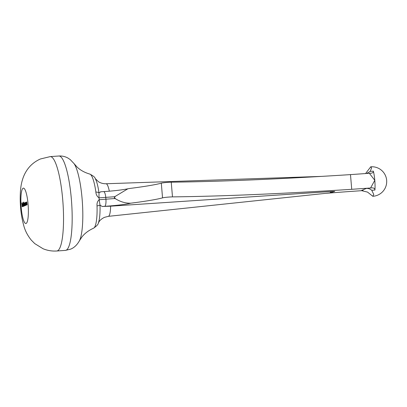 <?xml version="1.0" encoding="UTF-8"?>
<svg xmlns="http://www.w3.org/2000/svg" width="407" height="407" viewBox="0 0 407 407"><rect width="100%" height="100%" fill="white"/><g stroke="black" fill="none" stroke-linecap="round" stroke-linejoin="round"><path stroke-width="0.61" d="M369.821 188.044L370.579 187.998C373.356 187.546 374.801 188.227 374.918 190.044A11.325 0.768 175.2 0 0 371.779 190.293C370.207 188.97 368.427 188.334 366.427 188.395A15.853 1.079 -4.8 0 1 369.821 188.044L351.724 189.311A398.173 27.081 -4.8 0 1 172.482 196.881A5.912 0.402 -4.8 0 0 169.363 197.024A5.912 0.402 -4.8 0 0 162.541 197.878A76.867 5.23 -4.8 0 1 130.688 203.195C127.462 204.192 115.293 205.652 104.711 206.318L102.167 206.481L100.01 205.097A6.68 1.236 178.2 0 1 97.034 205.896C96.759 203.281 97.482 201.221 99.186 199.715L114.499 198.55A27.167 5.449 -94 0 0 114.428 197.654A27.167 5.449 -94 0 0 114.352 196.754L99.028 197.843C97.085 196.51 96.032 194.577 95.869 192.043A27.177 5.454 -94 0 0 89.82 174.084C84.549 172.532 80.265 170.157 76.979 166.956L74.008 163.578A40.69 8.16 86 0 1 82.336 201.786A40.69 8.16 86 0 1 79.411 240.786C77.096 244.917 74.186 247.7 70.676 249.125L65.451 250.386A47.304 9.488 -94 0 0 66.102 250.224A47.304 9.488 -94 0 0 71.5 200.895A47.304 9.488 -94 0 0 58.852 156.008C62.159 155.825 65.196 156.512 67.969 158.074L70.243 159.595L74.008 163.578M102.167 206.481L110.612 206.186L331.461 191.483L334.747 191.402L329.914 192.893L331.461 191.483M162.541 197.878L161.309 183.181A5.912 0.402 -4.8 0 1 168.127 182.326A5.912 0.402 -4.8 0 1 171.245 182.183A398.173 27.081 -4.8 0 0 350.488 174.613L369.342 173.29L374.801 180.306A14.784 2.966 -94 0 0 373.331 171.149C373.494 172.66 372.166 173.372 369.342 173.29L369.754 173.255M365.562 173.56L370.757 166.799L371.586 167.979L370.192 171.398A11.325 0.768 -4.8 0 1 373.331 171.149M26.048 205.214L25.743 202.401L25.855 202.884L26.038 202.228L26.47 205.036L26.038 202.589L26.048 205.214M24.339 205.947L24.033 203.134L24.145 203.597L24.308 202.971L24.527 203.581L24.69 202.808L25.102 205.621L24.69 203.164L24.72 205.784L24.308 203.327L24.339 205.947M23.392 206.349L23.057 202.36L23.392 206.349M22.232 206.848L21.836 202.986L22.207 202.828L21.937 203.358L22.375 204.823L22.07 204.95L22.232 206.848M22.914 206.603L22.512 205.26L22.67 203.663L23.087 205.087L22.588 205.301L22.878 206.263L23.107 205.713L22.889 206.614M23.825 206.217L23.408 204.863L23.581 203.276L23.855 203.78L23.779 202.055L24.115 206.044L24.008 205.581L23.799 206.222M25.534 205.489L25.117 204.131L25.29 202.544L25.565 203.027L25.585 202.467L25.824 205.311L25.717 204.848L25.509 205.494M26.699 201.953L27.116 204.762L26.679 202.31L26.628 204.97L26.389 202.126L26.501 202.61L26.684 201.953M22.217 202.961L21.836 202.986M22.349 204.533L22.039 204.553M22.563 204.95L22.985 204.767L22.7 204.014L22.563 204.95L23.067 204.914M23.998 204.65L23.611 203.622L23.408 204.863M23.479 204.838L23.977 205.856L23.927 204.655M25.636 203.927L25.32 202.895L25.188 204.105L25.509 205.138L25.707 203.922M374.918 190.044A14.784 2.966 -94 0 0 374.801 180.306L370.579 187.998M371.779 190.293L373.784 194.531L372.822 196.291L367.541 192.104L361.309 190.583L366.427 188.395M332.524 192.018L333.379 191.789M363.029 190.578L345.965 191.773A398.173 27.081 175.2 0 0 325.793 193.33M366.676 173.484L370.192 171.398M351.724 189.311L350.488 174.613M161.309 183.181A76.867 5.23 -4.8 0 1 129.451 188.497L127.869 188.797L115.252 196.383L114.428 197.654L115.446 198.728C120.411 201.826 125.488 203.312 130.688 203.195M110.612 206.186A16.336 3.276 86 0 1 108.516 216.295A16.336 3.276 86 0 1 108.318 216.346L104.451 217.353C100.046 219.561 99.257 221.54 99.247 221.428L98.336 223A24.044 4.823 86 0 0 100.01 205.097L99.186 199.715A26.384 5.291 -94 0 0 99.028 197.843L98.982 192.842L100.931 191.783M114.499 198.55L115.446 198.728M115.252 196.383L114.352 196.754M321.856 176.373L106.039 183.75C103.154 183.791 100.621 183.104 98.438 181.69L95.228 178.551A24.044 4.823 86 0 1 98.982 192.842A6.68 2.111 172.1 0 0 95.869 192.043M104.711 206.318A6.68 1.796 -93.7 0 0 105.937 199.344A25.249 5.067 -94 0 0 105.774 197.426A6.68 1.796 -93.7 0 0 103.607 191.6A6.68 1.796 -93.7 0 0 103.602 191.6L100.524 191.794M106.039 183.75A16.336 3.276 86 0 1 109.315 191.173M56.822 250.992C52.05 251.307 47.456 250.554 43.045 248.733L34.768 243.62L31.242 240.069C27.681 235.633 25.219 230.927 23.85 225.956C20.94 215.522 19.775 204.451 20.35 192.75C20.782 183.913 22.812 176.638 26.45 170.93C29.843 165.583 34.503 161.599 40.425 158.979L50.224 156.614A47.304 9.488 86 0 1 62.866 201.501A47.304 9.488 86 0 1 57.468 250.829A47.304 9.488 86 0 1 56.822 250.992L65.451 250.386M26.109 223.458A17.74 3.556 -94 0 0 28.083 204.345A17.74 3.556 -94 0 0 23.148 188.187A17.74 3.556 -94 0 0 21.174 207.3A17.74 3.556 -94 0 0 26.109 223.458M79.411 240.786L81.878 237.022C84.692 233.394 88.599 230.448 93.605 228.179L93.605 228.179A27.177 5.454 -94 0 0 97.034 205.896M334.747 191.402L334.05 191.702M362.662 190.552A15.853 1.079 -4.8 0 1 361.309 190.583M172.482 196.881L171.245 182.183M372.868 196.286A14.784 14.784 0 0 0 386.65 180.301A14.784 14.784 0 0 0 370.813 166.794M50.224 156.614L58.852 156.008M333.648 191.753L332.321 192.099M329.914 192.893L108.318 216.346M127.869 188.797C121.576 190.033 113.487 190.964 103.602 191.6M89.82 174.084C93.289 175.855 95.096 177.345 95.228 178.551M93.605 228.179C96.795 225.941 98.372 224.211 98.336 223"/></g></svg>
